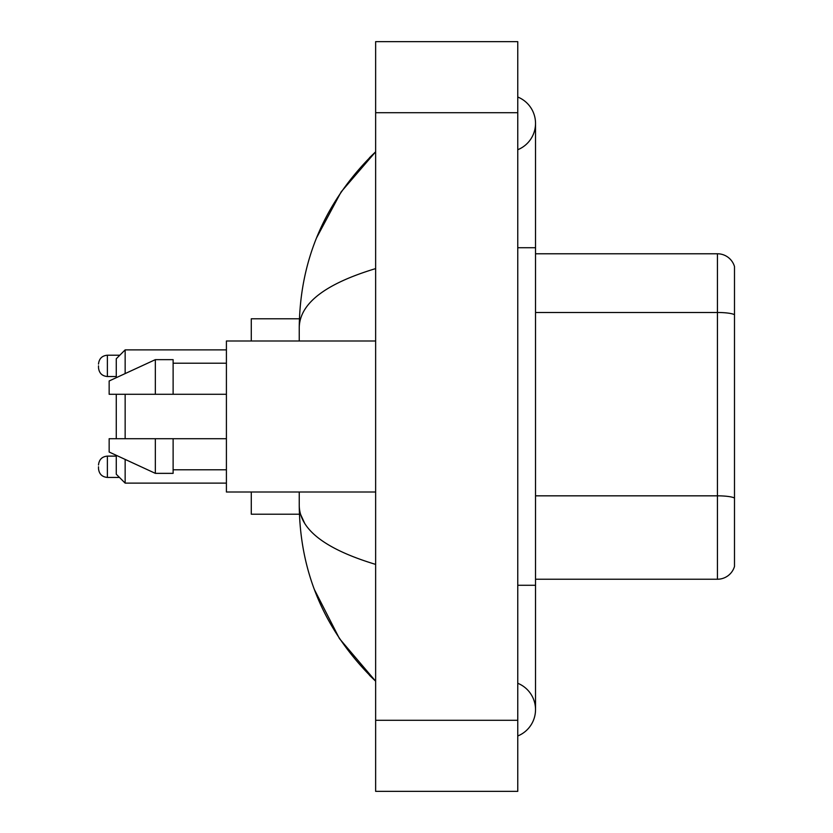 <?xml version="1.0" encoding="UTF-8"?>
<svg xmlns="http://www.w3.org/2000/svg" width="833" height="833" viewBox="0 0 833 833"><rect width="100%" height="100%" fill="white"/><g stroke="black" fill="none" stroke-linecap="round" stroke-linejoin="round"><path stroke-width="1.25" d="M517.762 585.276L535.525 585.276L535.525 123.367A28.426 28.426 0 0 1 517.762 149.721A28.426 28.426 0 0 0 517.762 97.024A28.426 28.426 0 0 1 535.525 123.367A28.426 28.426 0 0 0 517.762 97.024A28.426 28.426 0 0 1 535.525 123.367M517.762 735.976A28.426 28.426 0 0 0 517.762 683.279A28.426 28.426 0 0 1 517.762 735.976A28.426 28.426 0 0 0 535.525 709.633A28.426 28.426 0 0 1 517.762 735.976M375.641 268.601C325.391 283.751 299.932 303.316 299.245 327.317L299.245 340.999M299.245 492.001L299.245 505.683C299.818 529.601 325.276 549.176 375.641 564.399M375.641 791.35L517.762 791.35L517.762 41.65L375.641 41.65L375.641 791.35M299.245 327.317C300.005 259.001 325.474 200.493 375.641 151.793L341.155 191.861L316.55 237.884M314.395 589.566L339.458 638.609L375.641 681.207C325.474 632.507 300.005 573.999 299.245 505.683M304.576 523.093L300.515 514.211M734.498 266.56A17.764 17.764 0 0 0 717.442 253.773A17.764 17.764 0 0 1 734.498 266.56L734.498 566.44A17.764 17.764 0 0 1 717.442 579.227L535.525 579.227M734.498 314.707A17.764 3.082 180 0 0 717.442 312.49L717.442 253.773L535.525 253.773M116.266 394.29L116.266 438.71M116.266 455.307L116.266 474.237L125.148 483.119L226.409 483.119M125.148 394.29L125.148 438.71M125.148 459.41L125.148 483.119M251.285 492.001L251.285 514.211L299.401 514.211M299.401 318.789L251.285 318.789L251.285 340.999M116.266 377.693L116.266 358.763L125.148 349.881L125.148 373.59M375.641 340.999L226.409 340.999L226.409 492.001L375.641 492.001M155.344 394.29L109.154 394.29L109.154 380.973L155.344 359.648L155.344 394.29L226.409 394.29M155.344 359.648L173.118 359.648L173.118 394.29M226.409 438.71L173.118 438.71L173.118 473.352L155.344 473.352L155.344 438.71L109.154 438.71L109.154 452.027L155.344 473.352M109.154 438.71L120.92 438.71M173.118 438.71L155.344 438.71M98.502 466.772L98.502 468.552L98.502 466.772M98.502 365.864L98.502 367.645L98.502 365.864M517.762 247.724L535.525 247.724M375.641 720.285L517.762 720.285M375.641 112.715L517.762 112.715M734.498 498.051A17.764 3.082 180 0 0 717.442 495.833L717.442 312.49L535.525 312.49M717.442 579.227L717.442 495.833L535.525 495.833M98.502 465.001C99.075 459.556 102.032 456.599 107.384 456.12L107.384 477.434L119.463 477.434M119.817 355.212L107.384 355.212L107.384 376.526C102.032 376.047 99.075 373.09 98.502 367.645M535.525 585.276L535.525 709.633M375.641 151.793L369.456 157.76M375.641 681.207L369.456 675.24M125.148 349.881L226.409 349.881M173.118 363.209L226.409 363.209M173.118 469.791L226.409 469.791M107.384 456.12L116.266 456.12M107.384 477.434C102.032 476.955 99.075 473.998 98.502 468.552M107.384 376.526L116.266 376.526M107.384 355.212C102.032 355.691 99.075 358.648 98.502 364.094"/></g></svg>

